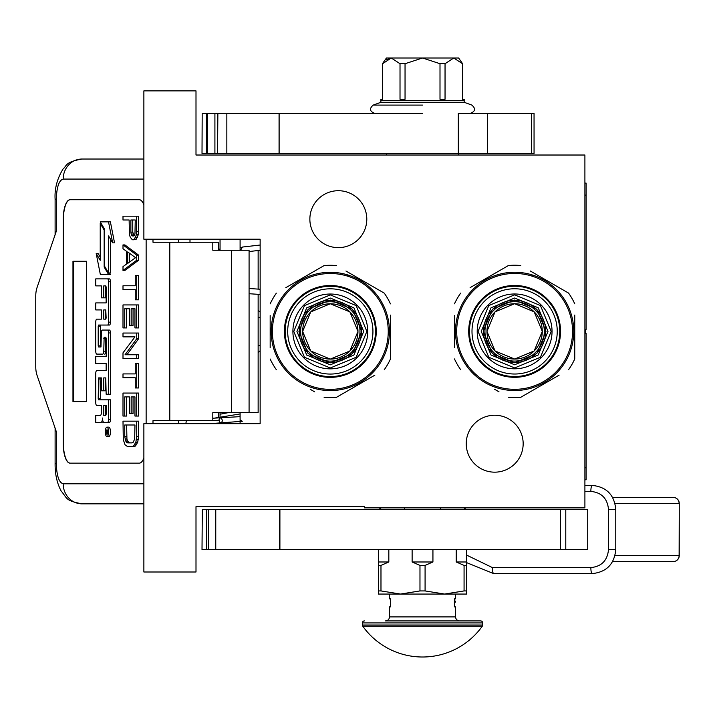 <?xml version="1.0" encoding="UTF-8"?>
<svg xmlns="http://www.w3.org/2000/svg" width="715" height="715" viewBox="0 0 715 715"><rect width="100%" height="100%" fill="white"/><g stroke="black" fill="none" stroke-linecap="round" stroke-linejoin="round"><path stroke-width="1.07" d="M143.876 90.877L143.876 239.221L260.144 239.221L260.144 423.655L143.876 423.655L143.876 572L195.999 572L195.999 506.649L364.391 506.649L364.391 507.856L584.906 507.856L584.906 155.021L195.999 155.021L195.999 90.877L143.876 90.877M494.7 415.236A28.466 28.466 0 0 1 523.166 443.702A28.466 28.466 0 0 1 494.7 472.168A28.466 28.466 0 0 1 466.234 443.702A28.466 28.466 0 0 1 494.7 415.236M338.329 190.708A28.466 28.466 0 0 1 366.795 219.174A28.466 28.466 0 0 1 338.329 247.64A28.466 28.466 0 0 1 309.863 219.174A28.466 28.466 0 0 1 338.329 190.708M228.416 412.627L220.05 414.217M240.097 415.513L239.668 416.666L212.802 418.23M240.097 419.848L242.314 421.278L210.147 423.655M220.175 422.69C222.579 422.261 222.901 420.643 221.158 417.828C218.763 418.248 218.433 419.875 220.175 422.69M218.844 412.627L220.05 412.716M240.097 413.949L214.75 418.087M260.144 245.031L242.448 247.05L240.571 250.25M218.513 250.25L220.05 248.749M240.097 247.506L241.545 247.399M258.142 294.321L258.142 412.627L212.802 412.627L212.802 420.652L152.992 420.652L152.992 423.655M139.282 463.15L70.034 463.15A20.047 6.855 90 0 1 63.179 443.103L63.367 443.103A20.047 6.855 -90 0 0 70.222 463.15L139.282 463.15A20.047 6.855 90 0 0 143.876 457.993M143.876 204.883A20.047 6.855 90 0 0 139.282 199.726L70.034 199.726A20.047 6.855 90 0 0 63.179 219.773L63.179 443.103M146.137 423.655L146.137 239.221M143.876 483.796L63.179 483.796C59.014 482.607 56.726 475.922 56.315 463.749L55.109 463.749L56.315 463.749L56.315 431.672L36.957 375.053A12.03 4.111 -90 0 1 35.75 366.554L35.75 296.323A12.03 4.111 -90 0 1 36.957 287.823L56.315 231.204L56.315 199.128L55.109 199.128C54.483 188.689 57.182 178.562 63.197 168.767C67.013 165.889 64.6 162.117 82.011 159.034L143.876 159.034M218.254 250.25L218.254 242.233L152.992 242.233L152.992 239.221M139.282 199.726L70.222 199.726A20.047 6.855 -90 0 0 63.367 219.773L63.367 443.103M63.179 483.796A20.047 18.84 90 0 0 82.011 503.843L143.876 503.843M218.254 420.652L212.802 420.652M249.079 412.627L249.079 250.25L212.802 250.25L212.802 242.233M86.676 401.607L86.676 261.27L72.966 261.27L72.966 401.607L86.676 401.607L73.717 401.607L73.717 261.27L86.676 261.27M106.937 436.615L108.823 436.615A4.737 1.618 -90 0 0 110.441 431.878A4.737 1.618 -90 0 0 108.823 427.141L106.937 427.141A4.737 1.618 -90 0 0 105.32 431.878A4.737 1.618 -90 0 0 106.937 436.615A4.737 1.618 -90 0 0 108.555 431.878A4.737 1.618 -90 0 0 106.937 427.141M97.651 422.404L100.985 422.404A4.388 1.502 -90 0 0 102.486 418.016A4.388 1.502 -90 0 0 103.988 422.404L109.449 422.404A2.896 0.992 -90 0 0 110.441 419.517L110.441 399.819L98.581 399.819L98.205 398.711L98.581 377.895L101.36 377.895L101.36 390.801L103.755 390.801L103.755 377.895L105.775 377.895L106.151 394.269L108.555 394.269L108.555 332.949A2.896 0.992 -90 0 0 107.572 330.062L102.352 330.071A2.896 0.992 -90 0 0 101.36 332.958L100.985 346.972L98.581 346.972L98.205 345.863L98.205 326.165L98.581 325.048L107.572 325.048A2.896 0.992 -90 0 0 108.555 322.161L108.555 281.764A2.896 0.992 -90 0 0 107.572 278.877L95.765 278.877L95.765 285.884L101.36 285.884L101.36 297.833L103.755 297.833L103.755 285.884L105.775 285.884L106.151 286.992L106.151 302.919L97.651 302.919M102.862 422.404A4.388 1.502 -90 0 0 103.425 422.091M98.634 405.503L101.36 405.503L101.36 412.51A2.896 0.992 90 0 1 100.368 415.406L95.765 415.406L95.765 422.404L100.985 422.404M97.651 363.56L106.151 363.56L106.151 370.567L98.634 370.567M98.634 354.104L102.772 354.104A2.896 0.992 -90 0 0 103.755 351.208L104.14 337.194L105.775 337.194L106.151 338.311L106.151 356.553L97.651 356.553M105.9 337.257L105.641 338.311L103.755 338.311M104.649 354.104A2.896 0.992 -90 0 0 105.641 351.208L105.641 338.311M97.651 309.926L101.36 309.926L101.36 319.158L98.634 319.158M103.755 297.833L105.641 297.833L105.641 285.884M97.651 285.884L101.36 285.884M100.466 346.972L100.466 325.048L109.449 325.048A2.896 0.992 -90 0 0 110.441 322.161L110.441 281.764A2.896 0.992 -90 0 0 109.449 278.877L97.651 278.877M108.555 394.269L110.441 394.269L110.441 332.949A2.896 0.992 -90 0 0 109.449 330.062L107.572 330.062L109.449 330.062M103.755 390.801L105.641 390.801L105.641 377.895M100.466 399.819L100.091 379.013L100.466 377.895L101.36 377.895M108.555 272.96L108.555 235.923L112.657 242.85L114.543 242.85L110.396 221.865L100.225 221.865L104.622 229.274L104.622 266.311L108.555 272.96L110.441 272.96L110.441 239.105M100.225 257.132L98.08 253.521L96.203 253.521L100.341 274.489L108.555 274.489L104.167 267.07L104.167 230.042L100.225 223.393L100.225 260.314L96.203 253.521M108.555 274.489L110.441 274.489L109.538 272.96M218.254 417.828L218.254 412.627M189.993 242.233L189.993 239.221M107.572 422.404A2.896 0.992 -90 0 0 108.555 419.517L108.555 399.819M106.151 370.567L96.748 370.567A2.896 0.992 -90 0 0 95.765 373.453L95.765 402.617A2.896 0.992 -90 0 0 96.748 405.503L101.36 405.503M106.151 356.553L95.765 356.553L95.765 363.56L106.151 363.56M101.36 319.158L96.748 319.158A2.896 0.992 -90 0 0 95.765 322.054L95.765 351.208A2.896 0.992 -90 0 0 96.748 354.104L102.772 354.104M106.151 302.919L95.765 302.919L95.765 309.926L101.36 309.926M109.449 278.877L107.572 278.877M109.449 325.048L107.572 325.048M112.657 242.85L108.519 221.865M101.128 223.393L100.225 223.393M104.622 230.042L104.167 230.042M105.069 267.07L104.167 267.07M108.09 433.594L107.259 434.121L106.991 433.344L106.732 434.121L105.811 434.121L105.811 432.798L106.812 432.271L106.812 430.948L105.811 430.948L105.811 429.983L108.09 429.983L108.09 433.594M103.755 415.406L103.755 405.503L106.151 405.503L106.151 414.289L105.775 415.406L103.755 415.406M103.755 319.158L103.755 309.926L105.775 309.926L106.151 318.05L105.775 319.158L103.755 319.158M108.09 433.344L106.991 433.344M106.732 434.121L105.811 434.121M107.697 433.344L107.697 432.798L105.811 432.798M108.09 430.948L107.25 430.948L107.25 432.798L108.09 432.798L106.633 432.798M107.625 432.798L108.09 429.983M105.641 415.406L105.641 405.503L106.151 405.503M105.641 319.158L105.641 309.926M129.549 442.88L127.511 440.958L126.93 439.046L126.635 424.996M132.043 446.705L135.385 446.071L137.718 442.236L138.594 436.49L138.594 421.162L122.998 421.162L123.293 439.68L125.045 444.793L127.672 446.705L132.043 446.705L133.508 446.071L135.841 442.236L136.717 436.49L136.717 421.162M124.75 424.996L134.965 424.996L134.67 439.046L133.213 442.236L132.043 442.88L127.672 442.88L125.626 440.958L124.75 436.49L124.75 424.996M126.635 436.49L124.75 436.49M126.93 439.046L125.045 439.046M127.511 440.958L125.626 440.958M128.387 442.236L126.501 442.236M138.594 436.49L136.717 436.49M138.308 439.68L136.422 439.68M137.718 442.236L135.841 442.236M136.556 444.793L134.67 444.793M135.385 446.071L133.508 446.071M136.717 416.058L138.594 416.058L138.594 393.062L122.998 393.062L122.998 416.058L124.75 416.058L124.75 396.897L129.415 396.897L129.415 413.502L131.167 413.502L131.167 396.897L134.965 396.897L134.965 416.058L136.717 416.058L136.717 393.062M131.167 413.502L133.053 413.502L133.053 396.897M124.75 416.058L126.635 416.058L126.635 396.897M136.717 387.959L138.594 387.959L138.594 363.685L135.251 363.685L135.251 373.909L122.998 373.909L122.998 377.735L135.251 377.735L135.251 387.959L136.717 387.959L136.717 363.685M126.93 354.747L138.594 338.785L138.594 333.038L122.998 333.038L122.998 336.863L134.965 336.863L122.998 352.835L122.998 358.581L136.717 358.581L136.717 354.747L125.045 354.747L136.717 338.785L136.717 333.038M136.717 358.581L138.594 358.581L138.594 354.747L136.717 354.747M138.594 338.785L136.717 338.785M136.717 327.926L138.594 327.926L138.594 304.939L122.998 304.939L122.998 327.926L124.75 327.926L124.75 308.764L129.415 308.764L129.415 325.37L131.167 325.37L131.167 308.764L134.965 308.764L134.965 327.926L136.717 327.926L136.717 304.939M131.167 325.37L133.053 325.37L133.053 308.764M124.75 327.926L126.635 327.926L126.635 308.764M136.717 299.826L138.594 299.826L138.594 275.561L135.251 275.561L135.251 285.777L122.998 285.777L122.998 289.611L135.251 289.611L135.251 299.826L136.717 299.826L136.717 275.561M129.549 262.048L129.549 253.307M122.998 270.449L124.884 270.449L138.594 260.233L138.594 255.121L124.884 244.905L122.998 244.905L122.998 248.74L126.501 251.296L126.501 264.067L122.998 266.624L122.998 270.449L136.717 260.233L136.717 255.121L122.998 244.905M127.672 251.93L135.546 257.677L127.672 263.424L127.672 251.93M138.594 260.233L136.717 260.233M138.594 255.121L136.717 255.121M134.009 235.601L132.758 232.134L132.758 219.997M133.508 239.793L136.261 239.159L138.308 234.69L138.594 216.171L122.998 216.171L122.998 219.997L129.129 219.997L129.415 234.69L130.291 237.246L132.338 239.793L134.375 239.159L136.422 234.69L136.717 216.171M132.758 232.134L130.881 232.134L130.881 219.997L135.251 219.997L134.965 234.046L134.375 235.324L132.633 235.968L131.167 234.046L130.881 232.134M133.053 234.046L131.167 234.046M133.634 235.324L131.757 235.324M133.508 235.968L132.633 235.968M138.594 231.499L136.717 231.499M138.308 234.69L136.422 234.69M137.432 237.246L135.546 237.246M136.261 239.159L134.375 239.159M220.05 423.655L220.05 422.914M220.05 417.694L220.05 412.627M220.05 250.25L220.05 239.221M240.097 423.655L240.097 412.627M240.097 250.25L240.097 239.221M330.312 359.091A27.653 27.653 0 0 0 357.965 331.438A27.653 27.653 0 0 0 330.312 303.786A27.653 27.653 0 0 0 302.659 331.438A27.653 27.653 0 0 0 330.312 359.091L310.748 351.002L302.651 331.438L310.748 311.874L330.312 303.777L349.876 311.874L357.974 331.438L349.876 351.002L330.312 359.1M330.312 300.068L352.495 309.255L361.683 331.438L352.495 353.621L330.312 362.809L308.129 353.621L298.942 331.438L308.129 309.255L330.312 300.068M330.312 298.057L353.916 307.834L363.685 331.438L353.916 355.042L330.312 364.82L306.708 355.042L296.931 331.438L306.708 307.834L330.312 298.057M330.312 294.893L356.15 305.6L366.858 331.438L356.15 357.277L330.312 367.984L304.474 357.277L293.767 331.438L304.474 305.6L330.312 294.893M330.312 368.851A37.412 37.412 0 0 0 367.725 331.438A37.412 37.412 0 0 0 330.312 294.026A37.412 37.412 0 0 0 292.9 331.438A37.412 37.412 0 0 0 330.312 368.851M330.312 374.061A42.623 42.623 0 0 0 372.935 331.438A42.623 42.623 0 0 0 330.312 288.815A42.623 42.623 0 0 0 287.689 331.438A42.623 42.623 0 0 0 330.312 374.061M388.245 331.438A57.933 57.933 0 0 0 330.312 273.505A57.933 57.933 0 0 0 272.379 331.438A57.933 57.933 0 0 0 330.312 389.371A57.933 57.933 0 0 0 388.245 331.438M389.452 331.438A59.139 59.139 0 0 0 330.312 272.299A59.139 59.139 0 0 0 271.173 331.438A59.139 59.139 0 0 0 330.312 390.578A59.139 59.139 0 0 0 389.452 331.438M270.172 315.556L270.172 347.776M270.172 343.129L270.172 337.015M310.23 389.291L314.68 391.856M370.37 377.752L336.515 397.299A66.155 66.155 0 0 1 324.11 397.299M336.515 397.299L374.821 375.187M390.453 347.32L390.453 359.002A66.155 66.155 0 0 1 384.25 369.744M390.453 359.002L390.453 315.101M390.453 319.748L390.453 325.861M390.453 303.875A66.155 66.155 0 0 0 384.25 293.132L345.944 271.021M350.386 273.586L384.25 293.132M336.515 265.578A66.155 66.155 0 0 0 324.11 265.578L285.803 287.689M290.245 285.124L324.11 265.578M276.374 293.132A66.155 66.155 0 0 0 270.172 303.875M276.374 369.744A66.155 66.155 0 0 1 270.172 359.002M381.488 301.81L382.096 302.883M376.045 293.945L376.716 294.777M377.663 296.001L377.207 295.411M378.548 297.226L377.681 296.037M382.284 303.214L381.461 301.748M381.515 301.855L381.131 301.185M380.711 300.506L380.148 299.603M349.036 275.346L349.671 275.561M358.948 279.69L359.493 280.003M362.863 282.068L363.39 282.416L362.863 282.068M368.985 286.697L367.662 285.589M367.018 285.07L366.527 284.686L367.018 285.07M345.908 274.39L348.008 275.007L345.908 274.39M352.611 276.669L353.219 276.919M375.178 292.909L374.767 292.435M330.312 301.766A29.673 29.673 0 0 0 300.64 331.438A29.673 29.673 0 0 0 330.312 361.111A29.673 29.673 0 0 0 359.985 331.438A29.673 29.673 0 0 0 330.312 301.766A29.673 29.673 0 0 0 300.64 331.438A29.673 29.673 0 0 0 330.312 361.111A29.673 29.673 0 0 0 359.985 331.438A29.673 29.673 0 0 0 330.312 301.766M330.312 300.363A31.076 31.076 0 0 1 361.388 331.438A31.076 31.076 0 0 1 330.312 362.514A31.076 31.076 0 0 1 299.236 331.438A31.076 31.076 0 0 1 330.312 300.363A31.076 31.076 0 0 0 299.236 331.438A31.076 31.076 0 0 0 330.312 362.514A31.076 31.076 0 0 0 361.388 331.438A31.076 31.076 0 0 0 330.312 300.363A31.076 31.076 0 0 0 299.236 331.438A31.076 31.076 0 0 0 330.312 362.514A31.076 31.076 0 0 0 361.388 331.438A31.076 31.076 0 0 0 330.312 300.363M514.621 359.046A27.653 27.653 0 0 0 542.274 331.394A27.653 27.653 0 0 0 514.621 303.741A27.653 27.653 0 0 0 486.969 331.394A27.653 27.653 0 0 0 514.621 359.046L495.057 350.958L486.96 331.394L495.057 311.829L514.621 303.723L534.185 311.829L542.283 331.394L534.185 350.958L514.621 359.055M514.621 300.023L536.804 309.211L545.992 331.394L536.804 353.576L514.621 362.764L492.438 353.576L483.251 331.394L492.438 309.211L514.621 300.023M514.621 298.012L538.225 307.79L548.003 331.394L538.225 354.989L514.621 364.766L491.017 354.989L481.249 331.394L491.017 307.79L514.621 298.012M514.621 294.848L540.46 305.555L551.167 331.394L540.46 357.232L514.621 367.939L488.783 357.232L478.076 331.394L488.783 305.555L514.621 294.848M514.621 368.806A37.412 37.412 0 0 0 552.034 331.394A37.412 37.412 0 0 0 514.621 293.981A37.412 37.412 0 0 0 477.209 331.394A37.412 37.412 0 0 0 514.621 368.806M514.621 374.017A42.623 42.623 0 0 0 557.244 331.394A42.623 42.623 0 0 0 514.621 288.771A42.623 42.623 0 0 0 471.998 331.394A42.623 42.623 0 0 0 514.621 374.017M572.554 331.394A57.933 57.933 0 0 0 514.621 273.452A57.933 57.933 0 0 0 456.688 331.394A57.933 57.933 0 0 0 514.621 389.326A57.933 57.933 0 0 0 572.554 331.394M573.761 331.394A59.139 59.139 0 0 0 514.621 272.254A59.139 59.139 0 0 0 455.482 331.394A59.139 59.139 0 0 0 514.621 390.533A59.139 59.139 0 0 0 573.761 331.394M454.481 315.512L454.481 347.731M454.481 343.084L454.481 336.962M494.548 389.246L498.99 391.811M554.688 377.708L520.824 397.254A66.155 66.155 0 0 1 508.419 397.254M520.824 397.254L559.13 375.143M574.762 347.276L574.762 358.948A66.155 66.155 0 0 1 568.559 369.7M574.762 358.948L574.762 315.056M574.762 319.703L574.762 325.817M574.762 303.83A66.155 66.155 0 0 0 568.559 293.087L530.253 270.976M534.704 273.541L568.559 293.087M520.824 265.524A66.155 66.155 0 0 0 508.419 265.524L470.113 287.644M474.563 285.079L508.419 265.524M460.683 293.087A66.155 66.155 0 0 0 454.481 303.83M460.683 369.7A66.155 66.155 0 0 1 454.481 358.948M566.423 302.865L565.797 301.757M560.354 293.901L561.025 294.723M562.857 297.181L561.516 295.358M566.593 303.169L565.771 301.703M565.824 301.802L565.44 301.14M565.02 300.461L564.457 299.558M533.354 275.293L533.98 275.507M543.257 279.645L543.811 279.958M547.181 282.023L547.699 282.371L547.181 282.023M553.294 286.652L551.971 285.544M551.328 285.026L550.845 284.642L551.328 285.026M530.217 274.346L532.317 274.962L530.217 274.346M536.92 276.616L537.528 276.866M559.488 292.864L559.076 292.39M514.621 301.721A29.673 29.673 0 0 0 484.949 331.394A29.673 29.673 0 0 0 514.621 361.066A29.673 29.673 0 0 0 544.294 331.394A29.673 29.673 0 0 0 514.621 301.721A29.673 29.673 0 0 0 484.949 331.394A29.673 29.673 0 0 0 514.621 361.066A29.673 29.673 0 0 0 544.294 331.394A29.673 29.673 0 0 0 514.621 301.721M514.621 300.318A31.076 31.076 0 0 1 545.697 331.394A31.076 31.076 0 0 1 514.621 362.469A31.076 31.076 0 0 1 483.546 331.394A31.076 31.076 0 0 1 514.621 300.318A31.076 31.076 0 0 0 483.546 331.394A31.076 31.076 0 0 0 514.621 362.469A31.076 31.076 0 0 0 545.697 331.394A31.076 31.076 0 0 0 514.621 300.318A31.076 31.076 0 0 0 483.546 331.394A31.076 31.076 0 0 0 514.621 362.469A31.076 31.076 0 0 0 545.697 331.394A31.076 31.076 0 0 0 514.621 300.318M202.3 509.455L202.014 549.549L202.3 509.455L565.779 509.455L565.779 549.549L202.3 549.549M565.779 549.549L587.721 549.549L587.721 509.455L565.779 509.455M386.44 153.421L386.44 155.021M458.61 153.421L458.61 155.021M388.826 549.549L388.826 561.981L380.979 565.386L380.979 590.93L378.423 590.93L378.423 594.058L400.471 594.058L380.979 590.93M412.126 549.549L412.126 561.981L419.973 565.386L419.973 590.93L400.471 594.058L444.578 594.058L425.085 590.93L425.085 565.386L432.933 561.981L432.933 549.549M456.224 549.549L456.224 561.981L464.071 565.386L464.071 590.93L444.578 594.058L458.011 594.058L455.607 594.058L455.607 598.866L454.4 598.866L454.4 606.883L455.607 606.883L455.607 616.911A4.013 4.013 -49.7 0 0 459.611 620.915L385.439 620.915A4.013 4.013 49.7 0 0 389.452 616.911L389.452 606.883L390.649 606.883L390.649 598.866L389.452 598.866L389.452 594.058M466.627 549.549L466.627 590.93L464.071 590.93M444.578 594.058L466.627 594.058L466.627 590.93M378.423 549.549L378.423 590.93M378.423 561.981L388.826 561.981M378.423 565.386L380.979 565.386M419.973 590.93L425.085 590.93M419.973 565.386L425.085 565.386M412.126 561.981L432.933 561.981M464.071 565.386L466.627 565.386M456.224 561.981L466.627 561.981M440.574 507.856L440.574 509.455M404.484 507.856L404.484 509.455M458.315 153.421L458.315 113.328L534.051 113.328L534.06 153.421L226.843 153.421L226.843 113.328L279.136 113.328L279.136 153.421M422.529 113.328L279.136 113.328M202.184 113.328L202.014 153.421L202.184 113.328L226.843 113.328M217.53 113.328L217.53 153.421L202.184 153.421M217.869 113.328L217.53 153.421M217.869 153.421L226.843 153.421M374.651 113.328C369.673 111.37 369.19 108.626 373.194 105.096L380.872 102.299L464.187 102.299L464.187 100.493L380.872 100.493L380.863 99.296L382.543 99.296L382.436 63.724L386.44 57.995L458.61 57.995L462.623 63.724L462.516 99.296L464.196 99.296L464.196 100.493M415.835 100.493L429.223 100.493M401.696 99.296L400.016 99.296L400.016 63.724L405.048 63.724L405.048 99.296L401.696 99.296L401.696 100.493M405.048 63.724L422.529 57.995L440.002 63.724L445.043 63.724L453.775 57.995L462.516 63.724M445.043 63.724L445.043 99.296L440.002 99.296L440.002 63.724M443.363 99.296L443.363 100.493M382.543 63.724L391.275 57.995L400.016 63.724M394.626 100.493L387.932 100.493M390.81 58.022L386.52 59.756M457.126 100.493L450.432 100.493M454.4 602.2L454.4 606.07M362.755 626.188A73.368 73.368 0 0 0 482.294 626.188L362.755 626.188A2.002 2.002 68.4 0 1 362.389 625.026L362.389 622.926L482.67 622.926L482.67 625.026A2.002 2.002 -68.3 0 1 482.294 626.188M410.365 620.915L480.668 620.915A2.002 2.002 -138.6 0 1 482.67 622.926M364.391 620.915A2.002 2.002 138.6 0 0 362.389 622.926M480.668 620.915L451.022 620.915M444.73 620.915L441.441 620.915M424.281 620.915L420.769 620.915M454.4 601.476L454.4 599.733M584.906 491.411L590.858 491.411C601.574 492.483 607.464 498.498 608.51 509.455L608.51 549.549C607.464 560.506 601.574 566.521 590.858 567.594A6.015 1.251 -90 0 0 592.109 573.609L493.672 573.609A6.015 1.251 -90 0 1 492.421 567.594L466.627 555.108M584.906 485.396L592.109 485.396A6.015 1.251 90 0 0 590.858 491.411M673.235 561.579A6.015 6.015 0 0 0 679.25 555.564L679.25 503.44L679.116 555.564A6.015 5.881 -90 0 1 673.235 561.579L612.603 561.579M615.016 503.44L679.116 503.44A6.015 5.881 -90 0 0 673.235 497.425L612.603 497.425M584.906 183.094L586.112 183.094L586.112 329.436L585.308 329.436L585.308 333.44L586.112 333.44L586.112 479.783L584.906 479.783M586.112 209.853L586.112 261.055M586.112 269.671L586.112 281.344M186.311 420.652L185.873 423.655M169.795 242.233L169.795 420.652M143.876 179.081L63.179 179.081C59.014 180.269 56.726 186.955 56.315 199.128M178.687 423.655L178.687 420.652M231.374 250.25L231.374 412.627M178.687 242.233L178.687 239.221M63.179 179.081A20.047 18.84 -90 0 1 82.011 159.034M110.441 419.517L108.555 419.517M105.641 351.208L103.755 351.208M110.441 281.764L108.555 281.764M110.441 322.161L108.555 322.161M100.091 326.165L98.205 326.165M100.091 345.863L98.205 345.863M110.441 332.949L108.555 332.949M100.091 379.013L98.205 379.013M100.091 398.711L98.205 398.711M260.144 345.47L258.142 345.47M258.142 317.406L260.144 317.406M330.312 376.582A45.143 45.143 0 0 1 285.16 331.438A45.143 45.143 0 0 1 330.312 286.295A45.143 45.143 0 0 1 375.455 331.438A45.143 45.143 0 0 1 330.312 376.582M330.312 285.517A45.921 45.921 0 0 1 376.233 331.438A45.921 45.921 0 0 1 330.312 377.359A45.921 45.921 0 0 1 284.391 331.438A45.921 45.921 0 0 1 330.312 285.517M514.621 376.537A45.143 45.143 0 0 1 469.478 331.394A45.143 45.143 0 0 1 514.621 286.241A45.143 45.143 0 0 1 559.774 331.394A45.143 45.143 0 0 1 514.621 376.537M514.621 285.473A45.921 45.921 0 0 1 560.542 331.394A45.921 45.921 0 0 1 514.621 377.314A45.921 45.921 0 0 1 468.7 331.394A45.921 45.921 0 0 1 514.621 285.473M206.581 549.549L206.581 509.455M208.521 549.549L208.521 509.455M215.76 549.549L215.76 509.455M279.905 549.549L279.905 509.455M560.328 549.549L560.328 509.455M531.379 113.328L531.379 153.421M487.469 153.421L487.469 113.328M206.421 153.421L206.421 113.328M207.672 153.421L207.672 113.328M214.911 153.421L214.911 113.328M422.529 105.096L373.194 105.096L422.529 105.096M362.389 625.026L482.67 625.026M455.607 616.911L389.452 616.911M608.51 509.455L615.767 509.455L615.767 549.549L608.51 549.549M590.858 567.594L492.421 567.594M679.25 555.564L615.016 555.564M584.906 195.115L586.112 195.115M584.906 467.762L586.112 467.762M249.079 288.502L260.144 289.235M249.079 293.722L260.144 294.455M260.144 250.277L249.079 251.537M258.142 289.101L258.142 250.5M82.011 503.843C65.163 500.554 67.711 498.829 61.106 490.937C56.994 483.108 54.992 474.045 55.109 463.749L55.109 428.142M55.109 234.734L55.109 199.128M260.144 312.196A8.017 8.017 0 0 0 258.142 310.507M258.142 352.37A8.017 8.017 0 0 0 260.144 350.681M347.767 275.776L348.008 275.007M532.085 275.731L532.317 274.962M279.422 509.455L279.422 549.549M279.065 153.421L279.065 113.328M464.187 102.299L471.855 105.096C475.859 108.626 475.377 111.37 470.407 113.328M380.872 102.299L380.872 100.493M382.436 63.724L382.436 99.296M462.623 63.724L462.623 99.296M454.526 602.665A1.001 1.001 0 0 0 454.526 600.68M592.109 573.609C606.499 572.161 614.391 564.144 615.767 549.549M615.767 509.455C614.391 494.86 606.499 486.844 592.109 485.396M493.672 573.609L466.627 562.642M679.25 503.44A6.015 6.015 0 0 0 673.235 497.425M463.642 509.455L465.921 507.856M379.129 507.856L381.417 509.455"/></g></svg>

